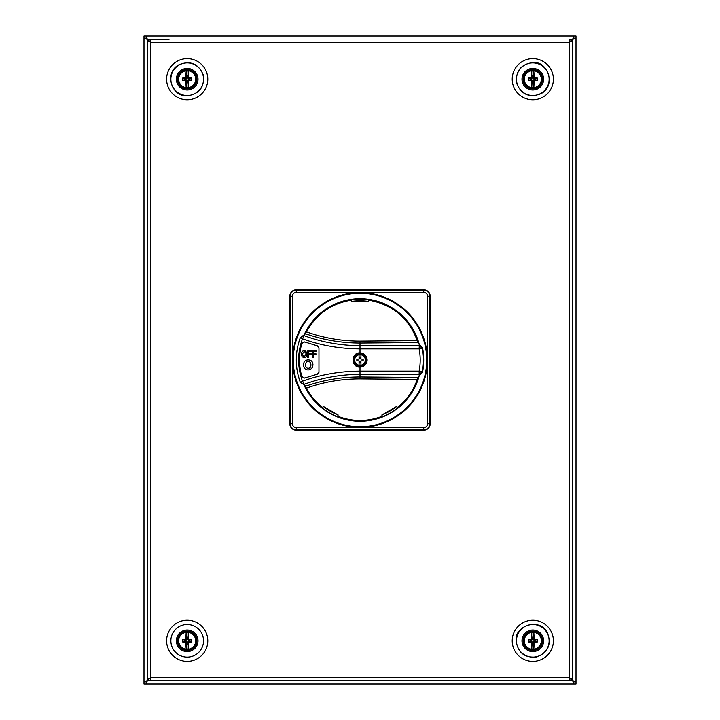 <?xml version="1.0" encoding="UTF-8"?>
<svg xmlns="http://www.w3.org/2000/svg" width="720" height="720" viewBox="0 0 720 720"><rect width="100%" height="100%" fill="white"/><g stroke="black" fill="none" stroke-linecap="round" stroke-linejoin="round"><path stroke-width="1.08" d="M414.873 334.557L414.864 334.557A60.48 60.48 0 0 0 409.464 325.206A60.48 60.48 0 0 1 414.864 334.557M310.536 325.206A60.48 60.48 0 0 0 306.468 331.857A60.48 60.48 0 0 1 310.536 325.206M322.587 407.52L323.244 406.386L338.211 415.026L337.401 416.421C337.338 417.609 321.444 408.438 322.434 407.781L322.587 407.52C315.846 402.201 310.473 395.739 306.468 388.143A60.48 60.48 0 0 0 310.536 394.794L310.527 394.794A60.48 60.48 0 0 1 306.468 388.143C323.496 381.987 341.334 378.909 360 378.891L417.294 379.368C413.361 390.735 406.728 400.122 397.413 407.52L397.566 407.781C398.565 408.429 382.671 417.609 382.599 416.421L381.789 415.026L396.756 406.386L397.413 407.52L396.756 406.386A59.184 59.184 0 0 1 381.789 415.026M312.588 357.678L312.588 350.838L316.368 350.838L316.368 351.639L313.326 351.639L313.326 353.763L315.954 353.763L315.954 354.573L313.326 354.573L313.326 357.678L312.588 357.678M307.791 357.678L307.791 350.838L311.58 350.838L311.58 351.639L308.538 351.639L308.538 353.763L311.166 353.763L311.166 354.573L308.538 354.573L308.538 357.678L307.791 357.678M312.966 364.851L312.525 367.344L310.356 369.549L308.259 369.936C305.253 369.837 303.678 368.154 303.534 364.896C303.678 361.665 305.244 359.991 308.241 359.892C311.256 360 312.831 361.656 312.966 364.851M306.108 356.742L304.119 357.795L302.112 356.715L301.428 354.348C301.563 351.963 302.454 350.757 304.119 350.712C305.757 350.784 306.657 351.963 306.801 354.258L306.108 356.742M303.534 364.896C303.678 368.154 305.253 369.837 308.259 369.936M305.559 364.941C305.667 362.691 306.558 361.566 308.241 361.566C306.558 361.566 305.667 362.691 305.559 364.941C305.64 367.164 306.54 368.271 308.241 368.262C306.54 368.271 305.64 367.164 305.559 364.941M308.241 368.262C309.951 368.262 310.851 367.146 310.941 364.923C310.833 362.7 309.924 361.584 308.241 361.566M304.128 351.486L302.193 354.357L304.11 357.021L306.036 354.24L305.757 352.665L304.128 351.486M186.156 71.055L186.156 75.537L188.244 75.537L188.244 71.055A8.208 8.208 0 0 0 186.156 71.055A17.262 2.106 90 0 0 185.922 77.481L186.552 78.111L185.373 78.552L185.373 79.848L186.552 80.289L186.552 81.027L187.848 81.027L187.848 80.289L188.478 80.919A17.262 2.952 -45 0 0 188.919 80.478A17.262 2.106 -0 0 0 191.691 80.415A16.704 8.352 -90 0 0 191.718 79.2A16.704 8.352 -90 0 0 191.691 77.985A17.262 2.106 180 0 0 188.919 77.922A17.262 2.952 -135 0 0 188.478 77.481A17.262 2.106 -90 0 0 188.244 71.055M188.478 77.481L187.848 78.111L187.848 77.373L186.552 77.373L186.156 75.537M186.552 77.373L186.552 78.111M188.244 87.345L188.244 82.863L186.156 82.863L186.156 87.345A8.208 8.208 0 0 0 188.244 87.345A17.262 2.106 -90 0 0 188.478 80.919M196.272 79.2A9.072 9.072 0 0 0 182.664 71.343A9.072 9.072 0 0 0 182.664 87.057A9.072 9.072 0 0 0 196.272 79.2M186.552 80.289L185.922 80.919A17.262 2.106 90 0 0 186.156 87.345M185.922 80.919A17.262 2.952 -135 0 1 185.481 80.478L186.111 79.848M185.373 79.848L182.709 80.415A17.262 2.106 -0 0 0 185.481 80.478M182.709 80.415A16.704 8.352 -90 0 1 182.709 77.985L185.373 78.552M186.111 78.552L185.481 77.922A17.262 2.106 180 0 0 182.709 77.985M191.691 77.985L188.289 78.552L188.919 77.922M191.691 80.415L189.027 79.848L189.027 78.552M188.919 80.478L188.289 79.848L187.848 80.289M188.289 79.848L189.027 79.848M187.848 81.027L188.244 82.863M186.156 82.863L186.552 81.027M188.244 75.537L187.848 77.373M542.52 79.2A9.72 9.72 0 0 0 527.94 70.785A9.72 9.72 0 0 0 527.94 87.615A9.72 9.72 0 0 0 542.52 79.2M532.8 68.382A10.818 10.818 0 0 1 542.169 84.609A10.818 10.818 0 0 1 523.431 84.609A10.818 10.818 0 0 1 532.8 68.382M289.8 423.72A6.48 6.48 0 0 0 296.28 430.2L423.72 430.2A6.48 6.48 0 0 0 430.2 423.72L430.2 296.28A6.48 6.48 0 0 0 423.72 289.8L296.28 289.8A6.48 6.48 0 0 0 289.8 296.28L289.8 423.72L290.268 423.72A6.012 6.012 0 0 0 296.28 429.732L423.72 429.732L423.72 430.2M351.36 293.166A67.392 67.392 0 0 1 385.938 422.199A67.392 67.392 0 0 1 294.903 342.558A67.392 67.392 0 0 1 351.36 293.166L368.64 293.166M319.248 413.298L334.062 422.199M385.785 421.938L400.896 413.559M147.132 39.204L146.232 38.16L148.194 40.185L146.16 38.232L144 38.232L147.24 39.312L147.24 41.4L150.48 41.4L150.48 677.52L569.52 677.52L569.52 678.6L572.76 678.6L572.76 41.4L569.52 41.4L569.52 42.48L150.48 42.48M146.16 681.768L147.24 680.688L144 681.768L146.16 681.84L147.312 680.76L146.232 684L573.768 684L573.768 681.84L572.679 680.76L573.768 681.84L576 681.84L576 38.232L573.84 38.232L572.76 39.312L576 38.16L576 681.768L572.76 680.688L573.84 681.768L572.796 680.868M144 38.232L144 681.84L144 38.232M572.868 680.796L571.806 679.815L572.76 680.76L572.76 39.24L573.84 38.232M146.16 38.232L147.204 39.132M573.768 36L146.232 36L146.232 38.16L144 38.16L144 36L573.768 36L573.768 38.16L576 38.16L576 36L573.768 36L572.688 39.24L573.768 38.16L571.806 40.185L572.76 39.24L569.493 39.24L569.52 41.778M147.24 41.4L147.24 680.76L146.232 684L144 684L144 681.84L146.961 681.84L146.232 681.84L148.194 679.815L147.132 680.796M573.84 681.768L576 681.768L576 684L146.232 684L146.232 681.84M150.48 41.778L150.507 39.24L147.312 39.24L146.232 36M147.312 680.76L569.502 680.76L572.571 678.6A3.24 3.24 0 0 1 569.52 680.76L550.881 680.76L572.688 680.76L573.768 684M531.756 632.655L531.756 637.137L533.844 637.137L533.844 632.655A8.208 8.208 0 0 0 531.756 632.655A17.262 2.106 90 0 0 531.522 639.081A17.262 2.952 135 0 0 531.081 639.522A17.262 2.106 180 0 0 528.309 639.585A16.704 8.352 90 0 0 528.309 642.015A17.262 2.106 -0 0 0 531.081 642.078A17.262 2.952 45 0 0 531.522 642.519A17.262 2.106 90 0 0 531.756 648.945L532.152 642.627L533.448 642.627L533.448 641.889L534.627 641.448L534.627 640.152L533.889 640.152L533.448 638.973L532.152 638.973L531.756 637.137M532.152 638.973L532.152 639.711L531.522 639.081M531.756 648.945A8.208 8.208 0 0 0 533.844 648.945L533.844 644.463L531.756 644.463M541.872 640.8A9.072 9.072 0 0 0 528.264 632.943A9.072 9.072 0 0 0 528.264 648.657A9.072 9.072 0 0 0 541.872 640.8M533.448 639.711L534.078 639.081A17.262 2.106 -90 0 0 533.844 632.655M534.078 639.081A17.262 2.952 45 0 1 534.519 639.522L533.889 640.152M534.627 640.152L537.291 639.585A17.262 2.106 180 0 0 534.519 639.522M537.291 639.585A16.704 8.352 90 0 1 537.318 640.8A16.704 8.352 90 0 1 537.291 642.015L534.627 641.448M533.889 641.448L534.519 642.078A17.262 2.106 -0 0 0 537.291 642.015M534.519 642.078A17.262 2.952 135 0 1 534.078 642.519L533.448 641.889M533.844 648.945A17.262 2.106 -90 0 0 534.078 642.519M528.309 642.015L531.711 641.448L531.081 642.078M528.309 639.585L530.973 640.152L530.973 641.448M531.081 639.522L531.711 640.152L532.152 639.711M531.711 640.152L530.973 640.152M531.522 642.519L532.152 641.889L531.711 641.448M532.152 641.889L532.152 642.627M533.448 642.627L533.844 644.463M533.844 637.137L533.448 638.973M360.927 354.591A5.49 5.49 0 0 0 359.073 354.591L359.073 359.118L359.298 357.957L360.702 357.957L360.927 359.118L360.927 354.771A5.31 5.31 0 0 1 360.927 365.229L360.927 360.882L360.702 362.043L359.298 362.043L359.073 360.882L359.073 365.409A5.49 5.49 0 0 0 360.927 365.409M359.073 365.409L359.073 365.229A5.31 5.31 0 0 1 359.073 354.771L359.073 354.591M354.276 360A5.724 5.724 0 0 0 360 365.724A5.724 5.724 0 0 0 365.724 360A5.724 5.724 0 0 0 360 354.276A5.724 5.724 0 0 0 354.276 360M359.073 365.229L359.055 361.332A8.307 0.945 -114 0 1 358.938 361.062A8.307 0.945 -156 0 1 358.542 360.882A8.316 0.729 -179 0 1 356.841 360.81L356.841 359.19A8.316 0.729 -1 0 1 358.542 359.118A8.307 0.945 -24 0 1 358.938 358.938A8.307 0.945 -66 0 1 359.055 358.668L359.073 354.771M360.927 354.771L360.945 358.668A8.307 0.945 66 0 1 361.062 358.938A8.307 0.945 24 0 1 361.458 359.118A8.316 0.729 1 0 1 363.159 359.19L363.159 360.81A8.316 0.729 179 0 1 361.458 360.882A8.307 0.945 156 0 1 361.062 361.062A8.307 0.945 114 0 1 360.945 361.332L360.927 365.229M532.8 631.08A9.72 9.72 0 0 0 524.385 645.66A9.72 9.72 0 0 0 541.215 645.66A9.72 9.72 0 0 0 532.8 631.08M521.982 640.8A10.818 10.818 0 0 1 538.209 631.431A10.818 10.818 0 0 1 538.209 650.169A10.818 10.818 0 0 1 521.982 640.8M177.48 79.2A9.72 9.72 0 0 0 192.06 87.615A9.72 9.72 0 0 0 192.06 70.785A9.72 9.72 0 0 0 177.48 79.2M187.2 90.018A10.818 10.818 0 0 1 177.831 73.791A10.818 10.818 0 0 1 196.569 73.791A10.818 10.818 0 0 1 187.2 90.018M531.756 71.055L531.756 75.537L533.844 75.537L533.844 71.055A8.208 8.208 0 0 0 531.756 71.055A17.262 2.106 90 0 0 531.522 77.481A17.262 2.952 135 0 0 531.081 77.922A17.262 2.106 180 0 0 528.309 77.985A16.704 8.352 90 0 0 528.309 80.415A17.262 2.106 -0 0 0 531.081 80.478A17.262 2.952 45 0 0 531.522 80.919A17.262 2.106 90 0 0 531.756 87.345L532.152 81.027L533.448 81.027L533.448 80.289L534.627 79.848L534.627 78.552L533.448 78.111L533.448 77.373L532.152 77.373L531.756 75.537M532.152 77.373L532.152 78.111L531.522 77.481M531.756 87.345A8.208 8.208 0 0 0 533.844 87.345L533.844 82.863L531.756 82.863M541.872 79.2A9.072 9.072 0 0 0 528.264 71.343A9.072 9.072 0 0 0 528.264 87.057A9.072 9.072 0 0 0 541.872 79.2M533.448 78.111L534.078 77.481A17.262 2.106 -90 0 0 533.844 71.055M534.078 77.481A17.262 2.952 45 0 1 534.519 77.922L533.889 78.552M534.627 78.552L537.291 77.985A17.262 2.106 180 0 0 534.519 77.922M537.291 77.985A16.704 8.352 90 0 1 537.318 79.2A16.704 8.352 90 0 1 537.291 80.415L534.627 79.848M533.889 79.848L534.519 80.478A17.262 2.106 -0 0 0 537.291 80.415M534.519 80.478A17.262 2.952 135 0 1 534.078 80.919L533.448 80.289M533.844 87.345A17.262 2.106 -90 0 0 534.078 80.919M528.309 80.415L531.711 79.848L531.081 80.478M528.309 77.985L530.973 78.552L530.973 79.848M531.081 77.922L531.711 78.552L532.152 78.111M531.711 78.552L530.973 78.552M531.522 80.919L532.152 80.289L531.711 79.848M532.152 80.289L532.152 81.027M533.448 81.027L533.844 82.863M533.844 75.537L533.448 77.373M337.554 416.16C352.494 421.92 367.461 421.92 382.446 416.16M419.292 375.327L422.451 372.636L422.334 371.718L419.157 374.346L419.292 375.327L417.294 379.368M306.468 388.143L305.46 386.289C322.956 380.097 341.136 376.983 360 376.965L417.978 377.433M351.36 301.446A59.184 59.184 0 0 1 368.64 301.446L368.64 300.141C392.499 304.542 408.717 318.033 417.294 340.632L360 341.109C341.334 341.091 323.496 338.013 306.468 331.857C316.413 314.073 331.38 303.498 351.36 300.141L351.36 299.835C350.82 298.773 369.171 298.773 368.64 299.835L368.64 301.446L351.36 301.446L351.36 299.835M417.294 340.632L419.346 344.754L422.451 347.364L422.334 348.282L419.157 345.654L360 345.654C340.569 345.573 322.029 342.27 304.389 335.745L300.321 337.671L298.341 343.935A63.72 63.72 0 0 1 300.339 337.608L304.974 334.224L302.49 338.805C320.742 345.429 339.912 348.786 360 348.876L419.157 348.876A60.192 60.192 0 0 1 419.157 371.124L360 371.124C339.903 371.214 320.742 374.571 302.49 381.195C297.315 367.056 297.315 352.926 302.49 338.805L300.321 337.671L298.341 343.935C295.614 354.645 295.614 365.355 298.341 376.065L300.321 382.329L302.49 381.195L305.46 386.289M304.974 334.224L305.46 333.711C322.956 339.903 341.136 343.017 360 343.035L360 353.52C352.557 352.404 350.703 365.706 360 366.48C351.63 366.858 351.657 353.142 360 353.52A6.48 6.48 0 0 1 366.48 360A6.48 6.48 0 0 1 360 366.48L360 367.128A7.128 7.128 0 0 0 367.128 360A7.128 7.128 0 0 0 360 352.872C350.793 352.458 350.757 367.542 360 367.128L360 378.891M318.015 373.86A2.16 2.16 0 0 1 317.349 374.166L304.641 378.063L301.851 376.614C298.746 365.535 298.746 354.465 301.851 343.386L304.641 341.937L317.349 345.834L318.96 347.922L318.96 372.078A2.16 2.16 0 0 1 318.87 372.699M317.349 374.166L318.96 372.078M323.244 406.386A59.184 59.184 0 0 0 338.211 415.026L337.149 416.853M293.256 360A66.744 66.744 0 0 0 393.372 417.798A66.744 66.744 0 0 0 393.372 302.202A66.744 66.744 0 0 0 293.256 360M298.341 376.038L300.321 382.329L304.389 384.255C322.029 377.73 340.56 374.436 360 374.346L419.157 374.346L419.157 371.124L422.334 371.718A63.432 63.432 0 0 0 422.334 348.282L419.157 348.876L419.292 344.673M419.346 375.246A61.272 61.272 0 0 1 303.831 384.471L300.339 382.392A63.72 63.72 0 0 1 298.341 376.065M304.974 385.776L303.831 384.471M303.831 335.529A61.272 61.272 0 0 1 419.346 344.754M305.46 333.711L306.468 331.857M358.137 366.21A6.48 6.48 0 0 1 353.538 360.522M354.618 356.391A6.48 6.48 0 0 1 355.05 355.815M422.451 372.636A63.72 63.72 0 0 0 422.451 347.364M169.119 39.24L150.507 39.24M147.429 41.4A3.24 3.24 0 0 1 150.48 39.24L147.429 41.4M150.507 680.76L150.48 677.52L150.489 678.6L147.24 678.6M150.48 680.76A3.24 3.24 0 0 1 147.429 678.6L148.797 680.292L150.48 680.76M569.52 680.76L550.881 680.76L569.502 680.76L569.52 42.48M169.119 680.76L550.881 680.76M572.571 41.4L569.52 39.24L569.52 41.4M572.76 677.52L572.76 42.48M187.2 631.08A9.72 9.72 0 0 0 178.785 645.66A9.72 9.72 0 0 0 195.615 645.66A9.72 9.72 0 0 0 187.2 631.08M176.382 640.8A10.818 10.818 0 0 1 192.609 631.431A10.818 10.818 0 0 1 192.609 650.169A10.818 10.818 0 0 1 176.382 640.8M186.156 632.655L186.156 637.137L188.244 637.137L188.244 632.655A8.208 8.208 0 0 0 186.156 632.655A17.262 2.106 90 0 0 185.922 639.081A17.262 2.952 135 0 0 185.481 639.522A17.262 2.106 180 0 0 182.709 639.585A16.704 8.352 90 0 0 182.709 642.015A17.262 2.106 -0 0 0 185.481 642.078A17.262 2.952 45 0 0 185.922 642.519A17.262 2.106 90 0 0 186.156 648.945L186.552 642.627L187.848 642.627L188.289 641.448L189.027 641.448L189.027 640.152L188.289 640.152L187.848 638.973L186.552 638.973L186.156 637.137M186.552 638.973L186.552 639.711L185.922 639.081M186.156 648.945A8.208 8.208 0 0 0 188.244 648.945L188.244 644.463L186.156 644.463M196.272 640.8A9.072 9.072 0 0 0 182.664 632.943A9.072 9.072 0 0 0 182.664 648.657A9.072 9.072 0 0 0 196.272 640.8M187.848 639.711L188.478 639.081A17.262 2.106 -90 0 0 188.244 632.655M188.478 639.081A17.262 2.952 45 0 1 188.919 639.522L188.289 640.152M189.027 640.152L191.691 639.585A17.262 2.106 180 0 0 188.919 639.522M191.691 639.585A16.704 8.352 90 0 1 191.718 640.8A16.704 8.352 90 0 1 191.691 642.015L189.027 641.448M188.289 641.448L188.919 642.078A17.262 2.106 -0 0 0 191.691 642.015M188.919 642.078A17.262 2.952 135 0 1 188.478 642.519L187.848 641.889M188.244 648.945A17.262 2.106 -90 0 0 188.478 642.519M182.709 642.015L186.111 641.448L185.481 642.078M182.709 639.585L185.373 640.152L185.373 641.448M185.481 639.522L186.111 640.152L186.552 639.711M186.111 640.152L185.373 640.152M185.922 642.519L186.552 641.889L186.111 641.448M186.552 641.889L186.552 642.627M187.848 642.627L188.244 644.463M188.244 637.137L187.848 638.973M195.723 79.2A8.523 8.523 0 0 0 182.934 71.82A8.523 8.523 0 0 0 182.934 86.58A8.523 8.523 0 0 0 195.723 79.2M532.8 62.874A16.326 16.326 0 0 1 546.939 87.363A16.326 16.326 0 0 1 518.661 87.363A16.326 16.326 0 0 1 532.8 62.874M296.28 430.2L296.28 427.572A3.852 3.852 0 0 1 292.428 423.72L292.428 296.28A3.852 3.852 0 0 1 296.28 292.428L423.72 292.428A3.852 3.852 0 0 1 427.572 296.28L427.572 423.72A3.852 3.852 0 0 1 423.72 427.572L296.28 427.572M423.72 427.572L423.72 429.732A6.012 6.012 0 0 0 429.732 423.72L429.732 296.28L430.2 296.28M430.2 423.72L427.572 423.72M427.572 296.28L429.732 296.28A6.012 6.012 0 0 0 423.72 290.268L296.28 290.268L296.28 289.8M423.72 289.8L423.72 292.428M296.28 292.428L296.28 290.268A6.012 6.012 0 0 0 290.268 296.28L290.268 423.72L292.428 423.72M289.8 296.28L292.428 296.28M541.323 640.8A8.523 8.523 0 0 0 528.534 633.42A8.523 8.523 0 0 0 528.534 648.18A8.523 8.523 0 0 0 541.323 640.8M516.474 640.8A16.326 16.326 0 0 1 540.963 626.661A16.326 16.326 0 0 1 540.963 654.939A16.326 16.326 0 0 1 516.474 640.8M187.2 95.526A16.326 16.326 0 0 1 173.061 71.037A16.326 16.326 0 0 1 201.339 71.037A16.326 16.326 0 0 1 187.2 95.526M541.323 79.2A8.523 8.523 0 0 0 528.534 71.82A8.523 8.523 0 0 0 528.534 86.58A8.523 8.523 0 0 0 541.323 79.2M417.978 342.567L360 343.035L360 341.109M207.792 79.2A20.592 20.592 0 0 1 176.904 97.029A20.592 20.592 0 0 1 176.904 61.371A20.592 20.592 0 0 1 207.792 79.2M207.792 640.8A20.592 20.592 0 0 0 176.904 622.971A20.592 20.592 0 0 0 176.904 658.629A20.592 20.592 0 0 0 207.792 640.8M512.208 640.8A20.592 20.592 0 0 1 543.096 622.971A20.592 20.592 0 0 1 543.096 658.629A20.592 20.592 0 0 1 512.208 640.8M512.208 79.2A20.592 20.592 0 0 0 543.096 97.029A20.592 20.592 0 0 0 543.096 61.371A20.592 20.592 0 0 0 512.208 79.2M170.874 640.8A16.326 16.326 0 0 1 195.363 626.661A16.326 16.326 0 0 1 195.363 654.939A16.326 16.326 0 0 1 170.874 640.8M195.723 640.8A8.523 8.523 0 0 0 182.934 633.42A8.523 8.523 0 0 0 182.934 648.18A8.523 8.523 0 0 0 195.723 640.8M532.8 62.568C520.713 64.287 515.349 71.208 516.69 83.34C521.361 94.617 529.398 98.091 540.81 93.771C556.749 85.941 547.677 60.543 532.8 62.568M516.168 640.8C517.887 652.887 524.808 658.251 536.94 656.91C548.217 652.239 551.691 644.202 547.371 632.79C539.541 616.851 514.143 625.923 516.168 640.8M187.2 95.832C199.287 94.113 204.651 87.192 203.31 75.06C198.639 63.783 190.602 60.309 179.19 64.629C163.584 72.585 171.576 97.191 187.2 95.832M150.48 677.574L150.489 679.752"/></g></svg>
